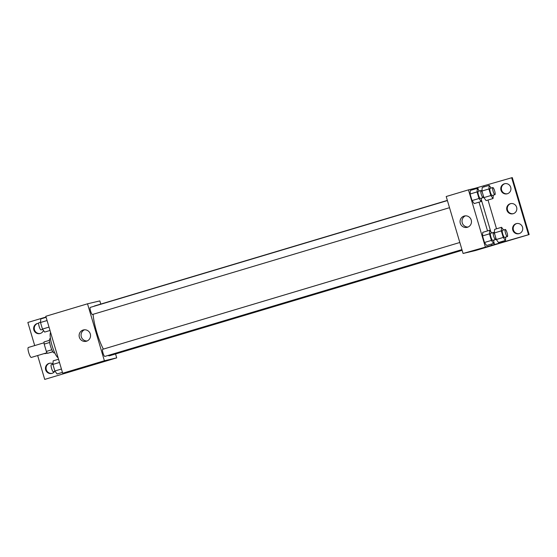 <?xml version="1.0" encoding="UTF-8"?>
<svg xmlns="http://www.w3.org/2000/svg" width="557" height="557" viewBox="0 0 557 557"><rect width="100%" height="100%" fill="white"/><g stroke="black" fill="none" stroke-linecap="round" stroke-linejoin="round"><path stroke-width="0.84" d="M44.038 342.778L28.33 347.477A5.201 1.107 73.3 0 0 28.748 352.741A5.201 1.107 73.3 0 0 31.296 357.441A5.201 1.107 73.3 0 0 31.31 357.434L47.018 352.741M51.829 349.775L46.349 351.411L44.191 344.108A7.06 1.504 73.3 0 1 44.024 341.956L49.455 340.334M52.887 351.808L47.401 353.347A7.06 1.504 73.3 0 1 46.349 351.411M52.831 351.725L47.401 353.347M54.704 352.762L54.189 352.915A7.429 1.58 -106.7 0 1 50.548 346.259A7.429 1.58 -106.7 0 1 49.935 338.691L50.45 338.538M49.664 342.471L44.191 344.108M50.61 332.487A13.368 2.841 73.3 0 0 52.073 345.625A13.368 2.841 73.3 0 0 58.074 357.691M115.557 353.974L116.705 357.859L44.72 379.408L72.528 371.094L62.683 373.239L45.813 316.285L87.519 303.809L99.835 300.905L100.775 304.073M98.505 362.858L94.175 364.09L98.505 362.858M116.705 357.859L104.389 360.762L62.683 373.239M459.824 242.49L102.725 349.302A3.711 0.787 73.3 0 0 103.024 353.068A3.711 0.787 73.3 0 0 104.841 356.417A3.711 0.787 73.3 0 0 104.855 356.417L461.934 249.606M104.389 360.762L87.519 303.809M449.52 207.691L92.434 314.503A3.711 0.787 73.3 0 0 92.434 314.503A3.711 0.787 73.3 0 1 90.61 311.147A3.711 0.787 73.3 0 1 90.311 307.387L447.41 200.569M94.725 305.89A26.019 5.535 73.3 0 0 94.655 305.904A26.019 5.535 73.3 0 0 94.098 306.253M93.089 314.308A26.019 5.535 73.3 0 0 103.379 349.107M108.121 355.443A26.019 5.535 73.3 0 0 109.499 355.777A26.019 5.535 73.3 0 0 109.569 355.763L462.143 250.302M83.174 330.016A5.842 5.709 76.7 0 1 90.387 334.304A5.842 5.709 76.7 0 1 86.175 341.295A5.842 5.709 76.7 0 1 79.317 337.089A5.842 5.709 76.7 0 1 83.174 330.016M46.029 317.017L27.85 322.454L34.701 345.57M84.483 329.786A5.842 5.709 -103.3 0 0 87.129 340.981M94.175 364.09L101.29 361.98M44.72 379.408L37.653 355.54M52.031 373.35A5.201 5.076 76.7 0 1 46.203 369.388A5.201 5.076 76.7 0 1 49.65 363.248M40.222 333.476A5.201 5.076 76.7 0 1 34.395 329.521A5.201 5.076 76.7 0 1 37.841 323.38M46.127 353.417A5.201 5.076 76.7 0 1 44.664 353.444M54.67 371.428A5.201 5.076 76.7 0 1 45.625 369.681A5.201 5.076 76.7 0 1 52.964 363.839M43.46 330.44A5.201 5.076 76.7 0 1 33.817 329.814A5.201 5.076 76.7 0 1 38.635 323.311M47.157 352.971A5.201 5.076 76.7 0 1 44.142 353.598M491.427 244.07L491.789 245.296L529.15 234.546L475.393 250.566L463.076 253.47L446.206 196.517L468.451 189.867L474.919 188.336L475.114 188.997M475.107 250.142L482.223 248.039M491.789 245.296L463.076 253.47M470.359 190.424L470.101 194.003L472.051 200.576L474.251 203.577L472.051 200.576L470.101 194.003L470.359 190.424L477.307 188.343L479.292 191.037M486.672 245.491L484.465 242.497L486.672 245.491L493.62 243.416L491.413 240.415L489.471 233.843L489.728 230.264L491.706 232.951M482.515 235.917L484.465 242.497L482.515 235.917L482.773 232.339L482.515 235.917L489.471 233.843M479.013 202.149L487.535 230.918M485.321 246.821L468.451 189.867M464.106 216.067A5.842 5.709 76.7 0 1 471.319 220.356A5.842 5.709 76.7 0 1 467.107 227.353A5.842 5.709 76.7 0 1 460.256 223.141A5.842 5.709 76.7 0 1 464.106 216.067M474.919 188.336L512.28 177.592L529.15 234.546M465.415 215.844A5.842 5.709 -103.3 0 0 468.061 227.033M511.667 177.739L528.537 234.692M513.255 213.686A5.201 5.076 76.7 0 1 507.427 209.731A5.201 5.076 76.7 0 1 510.873 203.583M507.35 193.752A5.201 5.076 76.7 0 1 501.523 189.798A5.201 5.076 76.7 0 1 504.969 183.65M519.159 233.62A5.201 5.076 76.7 0 1 513.338 229.665A5.201 5.076 76.7 0 1 516.778 223.524M477.697 187.507L478.379 189.798M481.332 199.761L490.794 231.712M493.746 241.682L494.567 244.46M498.515 242.525L496.308 239.524L498.515 242.525L505.471 240.443L503.263 237.442L501.314 230.87L501.572 227.291L503.549 229.978M494.365 232.951L495.055 235.277L494.365 232.951L494.623 229.373L494.365 232.951L501.314 230.87M495.375 236.377L496.308 239.524L495.375 236.377M486.101 200.604L483.894 197.61L486.101 200.604L493.049 198.522L490.842 195.528L488.9 188.948L489.157 185.37L491.135 188.064M481.944 191.03L482.634 193.356L481.944 191.03L482.202 187.451L481.944 191.03L488.9 188.948M482.961 194.463L483.894 197.61L482.961 194.463M483.859 186.052L484.103 186.88M488.002 200.033L496.524 228.802M500.416 241.954L500.729 243.005M510.282 203.723A5.201 5.076 76.7 0 1 516.701 207.545A5.201 5.076 76.7 0 1 512.948 213.77A5.201 5.076 76.7 0 1 506.849 210.017A5.201 5.076 76.7 0 1 510.282 203.723M507.33 193.759A5.201 5.076 76.7 0 1 500.91 189.944A5.201 5.076 76.7 0 1 504.656 183.713A5.201 5.076 76.7 0 1 510.762 187.465A5.201 5.076 76.7 0 1 507.33 193.759M519.138 233.627A5.201 5.076 76.7 0 1 512.719 229.811A5.201 5.076 76.7 0 1 516.471 223.587A5.201 5.076 76.7 0 1 522.57 227.333A5.201 5.076 76.7 0 1 519.138 233.627M493.864 240.06L493.62 243.416M495.521 239.566L492.736 240.394A3.711 0.787 73.3 0 0 492.736 240.394A3.711 0.787 73.3 0 1 490.912 237.038A3.711 0.787 73.3 0 1 490.613 233.279L493.391 232.45A3.711 0.787 73.3 0 0 493.69 236.21A3.711 0.787 73.3 0 0 495.507 239.566A3.711 0.787 73.3 0 0 495.521 239.566A3.711 0.787 73.3 0 0 495.208 235.778A3.711 0.787 73.3 0 0 493.391 232.45M489.728 230.264L482.773 232.339M491.413 240.415L484.465 242.497M481.45 198.139L481.206 201.495L478.999 198.501L477.05 191.921L477.307 188.343M483.1 197.644L480.322 198.473A3.711 0.787 73.3 0 0 480.322 198.473A3.711 0.787 73.3 0 1 478.491 195.124A3.711 0.787 73.3 0 1 478.191 191.364L480.976 190.529A3.711 0.787 73.3 0 0 481.276 194.289A3.711 0.787 73.3 0 0 483.093 197.644A3.711 0.787 73.3 0 0 483.1 197.644A3.711 0.787 73.3 0 0 482.794 193.864A3.711 0.787 73.3 0 0 480.976 190.529M481.206 201.495L474.251 203.577M478.999 198.501L472.051 200.576M477.05 191.921L470.101 194.003M505.707 237.087L505.471 240.443M507.364 236.593L504.586 237.421A3.711 0.787 73.3 0 0 504.586 237.421A3.711 0.787 73.3 0 1 502.755 234.072A3.711 0.787 73.3 0 1 502.456 230.313L505.234 229.477A3.711 0.787 73.3 0 0 505.54 233.237A3.711 0.787 73.3 0 0 507.357 236.593A3.711 0.787 73.3 0 0 507.364 236.593A3.711 0.787 73.3 0 0 507.058 232.812A3.711 0.787 73.3 0 0 505.234 229.477M501.572 227.291L494.623 229.373M503.263 237.442L496.308 239.524M493.293 195.166L493.049 198.522M492.82 187.563L490.042 188.391A3.711 0.787 73.3 0 0 490.341 192.151A3.711 0.787 73.3 0 0 492.158 195.507A3.711 0.787 73.3 0 0 492.165 195.507L494.95 194.672A3.711 0.787 73.3 0 0 494.637 190.891A3.711 0.787 73.3 0 0 492.82 187.563A3.711 0.787 73.3 0 0 493.119 191.323A3.711 0.787 73.3 0 0 494.936 194.678A3.711 0.787 73.3 0 0 494.95 194.672M489.157 185.37L482.202 187.451M490.842 195.528L483.894 197.61M62.433 372.389L57.079 373.991L54.871 370.997L52.922 364.417L53.18 360.839L58.534 359.237M61.437 369.033L54.871 370.997M59.488 362.454L52.922 364.417M55.094 371.303L53.409 371.804A3.711 0.787 73.3 0 0 53.409 371.804A3.711 0.787 73.3 0 1 51.585 368.449A3.711 0.787 73.3 0 1 51.286 364.689L52.943 364.194M50.012 330.475L44.657 332.076L42.457 329.076L40.508 322.503L40.765 318.924L46.12 317.323M49.016 327.112L42.457 329.076M47.073 320.54L40.508 322.503M40.522 322.28L38.865 322.775A3.711 0.787 73.3 0 0 39.171 326.534A3.711 0.787 73.3 0 0 40.988 329.89A3.711 0.787 73.3 0 0 40.995 329.89L42.68 329.382M447.362 200.402L94.655 305.904"/></g></svg>
